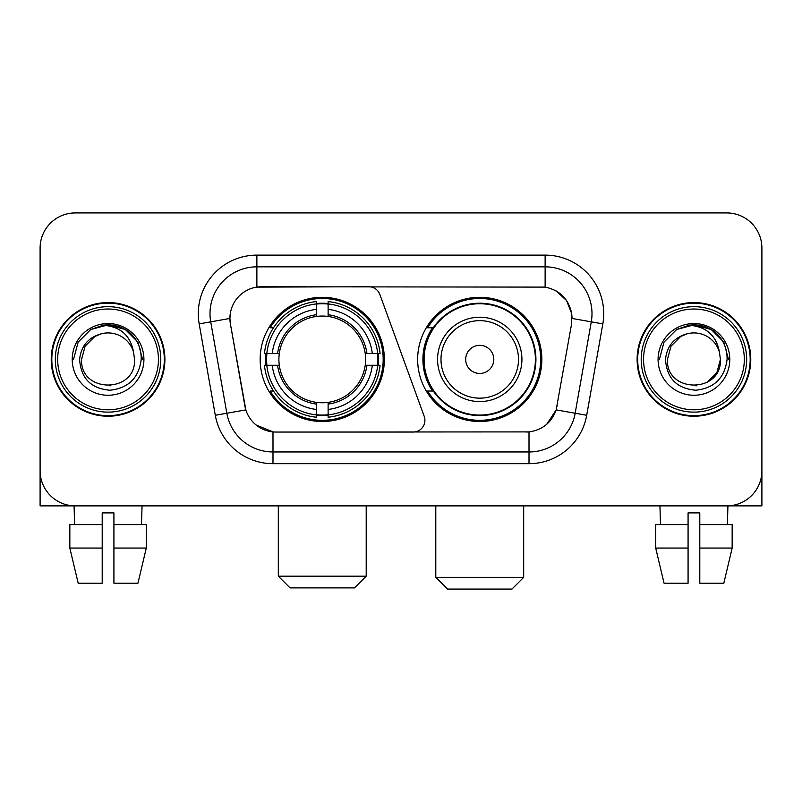 <?xml version="1.0" encoding="UTF-8"?>
<svg xmlns="http://www.w3.org/2000/svg" width="802" height="802" viewBox="0 0 802 802"><rect width="100%" height="100%" fill="white"/><g stroke="black" fill="none" stroke-linecap="round" stroke-linejoin="round"><path stroke-width="1.2" d="M256.871 255.116L256.871 287.106L368.85 286.755A11.719 11.719 0 0 1 379.857 294.464L424.208 416.328A11.719 11.719 0 0 1 413.2 432.047L276.028 432.047A31.639 31.639 0 0 1 244.871 405.912L230.405 323.888L245.843 409.892L226.836 413.241L210.715 321.843A46.867 46.867 0 0 1 256.871 266.835L545.129 266.835A46.867 46.867 0 0 1 591.285 321.843L575.164 413.241A46.867 46.867 0 0 1 529.009 451.967L272.991 451.967A46.867 46.867 0 0 1 226.836 413.241L215.297 415.276L199.177 323.878A58.586 58.586 0 0 1 256.871 255.116L545.129 255.116L545.129 287.106C559.806 290.164 568.668 299.026 571.726 313.702L571.595 323.888L556.157 409.892C551.535 422.634 542.483 429.972 529.009 431.907L276.028 432.047M260.159 359.406A62.105 62.105 0 0 0 322.254 421.501A62.105 62.105 0 0 0 384.358 359.406A62.105 62.105 0 0 0 322.254 297.301A62.105 62.105 0 0 0 260.159 359.406M545.129 287.106L261.562 286.755A31.639 31.639 0 0 0 230.405 323.888L229.923 318.454L210.715 321.843A46.867 46.867 0 0 1 210.004 313.702M265.733 365.261A56.832 56.832 0 0 1 265.733 353.542M432.529 391.035A56.832 56.832 0 0 1 432.529 327.767M541.841 359.406A62.105 62.105 0 0 1 479.746 421.501A62.105 62.105 0 0 1 417.642 359.406A62.105 62.105 0 0 1 479.746 297.301A62.105 62.105 0 0 1 541.841 359.406M51.228 359.406A56.832 56.832 0 0 0 108.059 416.228A56.832 56.832 0 0 0 164.891 359.406A56.832 56.832 0 0 0 108.059 302.575A56.832 56.832 0 0 0 51.228 359.406M637.109 359.406A56.832 56.832 0 0 0 693.941 416.228A56.832 56.832 0 0 0 750.772 359.406A56.832 56.832 0 0 0 693.941 302.575A56.832 56.832 0 0 0 637.109 359.406M229.923 318.394L230.274 313.702M545.129 255.116A58.586 58.586 0 0 1 602.823 323.878L586.703 415.276A58.586 58.586 0 0 1 529.009 463.686L272.991 463.686L272.991 431.907L256.099 424.99M556.267 290.996L566.603 300.61L571.726 313.702L572.077 318.454L602.823 323.878M529.009 463.686L529.009 431.907L525.972 432.047M591.285 321.843L575.164 413.241L556.157 409.892L546.713 424.308M557.129 405.912L556.939 406.905M245.061 406.905L244.871 405.912M761.9 248.089A35.148 35.148 0 0 0 726.752 212.931L75.248 212.931A35.148 35.148 0 0 0 40.1 248.089L40.1 470.724A35.148 35.148 0 0 0 75.248 505.872L726.752 505.872A35.148 35.148 0 0 0 761.9 470.724L761.9 248.089L761.9 505.872L625.981 505.872M40.1 248.089L40.1 505.872L176.019 505.872M726.752 212.931L75.248 212.931M75.248 505.872L726.752 505.872M69.844 524.618L69.844 548.057L78.165 583.204L69.844 548.057L69.844 524.618L102.205 524.618L102.205 512.899L113.924 512.899L113.924 524.618L146.285 524.618L146.285 548.057L137.954 583.204L146.285 548.057L113.924 548.057L113.924 524.618M142.044 505.872L141.533 524.618M102.205 524.618L102.205 583.204L78.165 583.204M69.844 548.057L102.205 548.057M137.954 583.204L113.924 583.204L113.924 548.057M74.085 505.872L74.586 524.618M158.445 359.406A50.386 50.386 0 0 0 108.059 309.021A50.386 50.386 0 0 0 57.674 359.406A50.386 50.386 0 0 0 108.059 409.792A50.386 50.386 0 0 0 158.445 359.406M160.791 359.406A52.731 52.731 0 0 0 108.059 306.675A52.731 52.731 0 0 0 55.328 359.406A52.731 52.731 0 0 0 108.059 412.128A52.731 52.731 0 0 0 160.791 359.406M164.31 359.406A56.24 56.24 0 0 0 108.059 303.156A56.24 56.24 0 0 0 51.819 359.406A56.24 56.24 0 0 0 108.059 415.647A56.24 56.24 0 0 0 164.31 359.406M133.593 352.369L134.546 359.406C136.16 393.561 79.959 393.561 81.583 359.406L85.132 346.163L94.816 336.469L101.493 333.752C88.37 337.321 81.082 345.873 79.619 359.406C80.862 378.313 90.957 388.589 109.914 390.233C128.45 388.198 138.876 377.922 141.202 359.406C141.413 348.289 137.292 339.096 128.841 331.817C121.152 326.203 112.601 324.008 103.197 325.211C120.511 326.584 130.646 335.637 133.593 352.369L134.546 359.406C136.16 393.561 79.959 393.561 81.583 359.406L85.132 346.163L94.816 336.469L101.493 333.752L94.816 336.469L85.132 346.163L81.583 359.406L85.132 346.163L94.816 336.469L101.493 333.752L94.816 336.469L85.132 346.163L81.583 359.406L85.132 346.163L94.816 336.469L101.493 333.752L94.816 336.469L85.132 346.163L81.583 359.406L85.132 346.163L94.816 336.469L101.493 333.752A26.486 26.486 0 0 1 133.593 352.369L134.546 359.406C136.16 393.561 79.959 393.561 81.583 359.406C79.959 393.561 136.16 393.561 134.546 359.406C136.16 393.561 79.959 393.561 81.583 359.406C79.959 393.561 136.16 393.561 134.546 359.406C136.16 393.561 79.959 393.561 81.583 359.406M72.21 359.406A35.859 35.859 0 0 0 108.059 395.256A35.859 35.859 0 0 0 143.919 359.406A35.859 35.859 0 0 0 108.059 323.547A35.859 35.859 0 0 0 72.21 359.406M110.776 385.742L109.934 385.822M103.197 325.211L90.796 329.492L78.155 342.133L73.523 359.406L78.155 342.133L90.796 329.492L108.059 324.87L125.333 329.492L137.974 342.133L142.596 359.406L137.974 342.133L125.333 329.492L108.059 324.87L90.796 329.492L78.155 342.133L73.523 359.406L78.155 342.133L90.796 329.492L108.059 324.87L125.333 329.492L137.974 342.133L142.596 359.406L137.974 342.133L125.333 329.492L108.059 324.87L90.796 329.492L78.155 342.133L73.523 359.406L78.155 342.133L90.796 329.492L108.059 324.87L125.333 329.492L137.974 342.133L142.596 359.406M354.484 587.896L290.033 587.896L278.314 576.177L366.203 576.177L354.484 587.896M328.118 414.875L328.118 417.23A58.115 58.115 0 0 0 380.078 365.261L377.722 365.261A55.779 55.779 0 0 1 328.118 414.875L328.118 409.451A50.386 50.386 0 0 0 372.298 365.261L365.211 365.261A43.358 43.358 0 0 0 328.118 316.449L328.118 303.938A55.779 55.779 0 0 1 377.722 353.542L380.078 353.542A58.115 58.115 0 0 0 328.118 301.582L328.118 303.938M266.795 365.261L264.439 365.261A58.115 58.115 0 0 0 316.399 417.23L316.399 414.875A55.779 55.779 0 0 1 266.795 365.261L272.219 365.261A50.386 50.386 0 0 0 316.399 409.451L316.399 402.363A43.358 43.358 0 0 0 365.211 365.261L366.945 365.261A45.072 45.072 0 0 1 328.118 404.088L328.118 409.451M316.399 303.938L316.399 301.582A58.115 58.115 0 0 0 264.439 353.542L266.795 353.542A55.779 55.779 0 0 1 316.399 303.938L316.399 309.361A50.386 50.386 0 0 0 272.219 353.542L279.296 353.542A43.358 43.358 0 0 0 316.399 402.363L316.399 404.088A45.072 45.072 0 0 1 277.572 365.261L272.219 365.261M266.906 365.261A55.659 55.659 0 0 1 266.906 353.542M328.118 304.058A55.659 55.659 0 0 0 316.399 304.058M377.612 353.542A55.659 55.659 0 0 1 377.612 365.261M377.722 353.542L372.298 353.542A50.386 50.386 0 0 0 328.118 309.361M372.298 365.261L377.722 365.261M316.399 409.451L316.399 414.875M365.211 353.542L372.298 353.542M328.118 402.434L328.118 404.088M316.399 402.363A43.358 43.358 0 0 1 279.296 365.261L277.572 365.261M328.118 414.754A55.659 55.659 0 0 1 316.399 414.754M272.219 353.542L266.795 353.542M316.399 316.369L316.399 309.361M328.118 316.449A43.358 43.358 0 0 0 279.296 353.542L277.572 353.542A45.072 45.072 0 0 1 316.399 314.715M328.118 316.369L328.118 314.715A45.072 45.072 0 0 1 366.945 353.542M273.502 327.767L270.184 327.767A60.932 60.932 0 0 1 383.186 359.406A60.932 60.932 0 0 1 270.184 391.035L273.502 391.035M511.967 589.069L447.516 589.069L435.797 577.35L523.686 577.35L511.967 589.069M493.801 359.406A14.065 14.065 0 0 0 479.746 345.341A14.065 14.065 0 0 0 465.681 359.406A14.065 14.065 0 0 0 479.746 373.461A14.065 14.065 0 0 0 493.801 359.406M521.922 359.406A42.185 42.185 0 0 0 479.746 317.221A42.185 42.185 0 0 0 437.561 359.406A42.185 42.185 0 0 0 479.746 401.581A42.185 42.185 0 0 0 521.922 359.406A42.185 42.185 0 0 1 479.746 401.581A42.185 42.185 0 0 1 437.561 359.406M535.395 359.406A55.659 55.659 0 0 0 479.746 303.747A55.659 55.659 0 0 0 424.088 359.406A55.659 55.659 0 0 0 479.746 415.065A55.659 55.659 0 0 0 535.395 359.406M540.668 359.406A60.932 60.932 0 0 1 427.666 391.035L433.311 391.035A56.18 56.18 0 0 0 516.909 401.531A56.18 56.18 0 0 0 516.909 317.271A56.18 56.18 0 0 0 433.311 327.767L427.666 327.767A60.932 60.932 0 0 1 540.668 359.406M655.715 524.618L655.715 548.057L664.046 583.204L655.715 548.057L655.715 524.618L688.076 524.618L688.076 512.899L699.795 512.899L699.795 524.618L732.156 524.618L732.156 548.057L723.835 583.204L732.156 548.057L699.795 548.057L699.795 524.618M727.915 505.872L727.414 524.618M688.076 524.618L688.076 583.204L664.046 583.204M655.715 548.057L688.076 548.057M723.835 583.204L699.795 583.204L699.795 548.057M659.956 505.872L660.467 524.618M744.326 359.406A50.386 50.386 0 0 0 693.941 309.021A50.386 50.386 0 0 0 643.555 359.406A50.386 50.386 0 0 0 693.941 409.792A50.386 50.386 0 0 0 744.326 359.406M746.672 359.406A52.731 52.731 0 0 0 693.941 306.675A52.731 52.731 0 0 0 641.209 359.406A52.731 52.731 0 0 0 693.941 412.128A52.731 52.731 0 0 0 746.672 359.406M750.181 359.406A56.24 56.24 0 0 0 693.941 303.156A56.24 56.24 0 0 0 637.69 359.406A56.24 56.24 0 0 0 693.941 415.647A56.24 56.24 0 0 0 750.181 359.406M719.464 352.369L720.417 359.406C722.041 393.561 665.84 393.561 667.454 359.406L671.003 346.163L680.697 336.469L687.364 333.752A26.486 26.486 0 0 1 719.464 352.369L720.417 359.406C722.041 393.561 665.84 393.561 667.454 359.406L671.003 346.163L680.697 336.469L687.364 333.752C674.241 337.321 666.953 345.873 665.5 359.406C666.743 378.313 676.838 388.589 695.795 390.233C714.321 388.198 724.747 377.922 727.083 359.406C727.284 348.289 723.163 339.096 714.712 331.817C707.023 326.203 698.482 324.008 689.068 325.211C706.392 326.584 716.517 335.637 719.464 352.369L720.417 359.406L716.868 372.639L707.184 382.333M667.454 359.406L671.003 346.163L680.697 336.469L687.364 333.752L680.697 336.469L671.003 346.163L667.454 359.406L671.003 346.163L680.697 336.469L687.364 333.752L680.697 336.469L671.003 346.163L667.454 359.406C665.84 393.561 722.041 393.561 720.417 359.406C722.041 393.561 665.84 393.561 667.454 359.406L671.003 346.163L680.697 336.469L687.364 333.752L680.697 336.469L671.003 346.163L667.454 359.406L671.003 346.163L680.697 336.469M658.081 359.406A35.859 35.859 0 0 0 693.941 395.256A35.859 35.859 0 0 0 729.79 359.406A35.859 35.859 0 0 0 693.941 323.547A35.859 35.859 0 0 0 658.081 359.406M696.647 385.742L695.815 385.822M659.404 359.406L664.026 342.133L676.667 329.492L693.941 324.87L711.204 329.492L723.845 342.133L728.477 359.406L723.845 342.133L711.204 329.492L693.941 324.87L676.667 329.492L664.026 342.133L659.404 359.406L664.026 342.133L676.667 329.492L693.941 324.87L711.204 329.492L723.845 342.133L728.477 359.406L723.845 342.133L711.204 329.492L693.941 324.87L676.667 329.492L664.026 342.133L659.404 359.406L664.026 342.133L676.667 329.492L693.941 324.87L711.204 329.492L723.845 342.133L728.477 359.406L723.845 342.133L711.204 329.492L693.941 324.87L676.667 329.492L664.026 342.133L659.404 359.406L664.026 342.133L676.667 329.492L693.941 324.87L711.204 329.492L723.845 342.133L728.477 359.406L723.845 342.133L711.204 329.492L693.941 324.87L676.667 329.492L664.026 342.133L659.404 359.406L664.026 342.133L676.667 329.492L693.941 324.87L711.204 329.492L723.845 342.133L728.477 359.406L723.845 342.133L711.204 329.492L693.941 324.87L676.667 329.492L664.026 342.133L659.404 359.406L664.026 342.133L676.667 329.492L693.941 324.87L711.204 329.492L723.845 342.133L728.477 359.406L723.845 342.133L711.204 329.492L693.941 324.87L676.667 329.492L664.026 342.133L659.404 359.406L664.026 342.133L676.667 329.492L689.068 325.211M272.991 463.686A58.586 58.586 0 0 1 215.297 415.276M199.177 323.878L210.715 321.843M575.164 413.241L586.703 415.276M328.118 402.363A43.358 43.358 0 0 0 365.211 365.261M316.399 415.276A56.18 56.18 0 0 0 328.118 415.276M378.133 365.261A56.18 56.18 0 0 0 378.133 353.542M328.118 303.527A56.18 56.18 0 0 0 316.399 303.527M518.493 359.406A38.747 38.747 0 0 0 479.746 320.65A38.747 38.747 0 0 0 440.99 359.406A38.747 38.747 0 0 0 479.746 398.153A38.747 38.747 0 0 0 518.493 359.406M366.203 505.872L366.203 576.177M278.314 505.872L278.314 576.177M523.686 505.872L523.686 577.35M435.797 505.872L435.797 577.35"/></g></svg>
